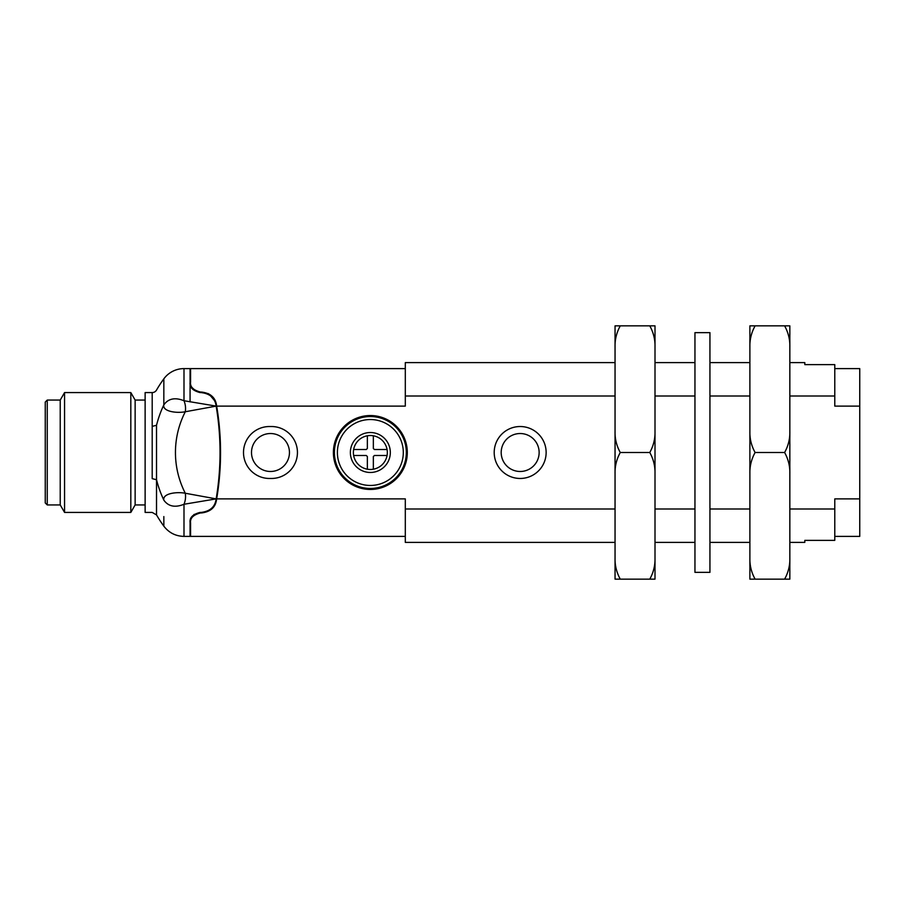 <?xml version="1.0" encoding="UTF-8"?>
<svg xmlns="http://www.w3.org/2000/svg" width="905" height="905" viewBox="0 0 905 905"><rect width="100%" height="100%" fill="white"/><g stroke="black" fill="none" stroke-linecap="round" stroke-linejoin="round"><path stroke-width="1.36" d="M367.351 448.507A4.989 4.989 135 0 0 366.355 449.502L353.64 449.502A16.98 16.98 0 0 1 367.351 435.791L367.351 448.507M387.069 449.502A16.98 16.98 0 0 1 372.351 469.356A16.98 16.98 0 0 1 353.402 453.507A16.98 16.98 0 0 1 370.349 435.52A16.98 16.98 0 0 1 387.069 449.502L374.342 449.502A4.989 4.989 -135 0 0 373.346 448.507L373.346 435.791A16.98 16.98 0 0 0 367.351 435.791M387.069 455.498L374.342 455.498A4.989 4.989 -45 0 1 373.346 456.493L373.346 469.209M367.351 456.493L367.351 469.209A16.98 16.98 0 0 1 353.64 455.498L366.355 455.498A4.989 4.989 45 0 0 367.351 456.493M353.64 455.498A16.98 16.98 0 0 1 353.64 449.502M789.839 542.389L804.817 542.389L804.817 540.364L834.783 540.364L834.783 498.881L859.75 498.881L859.75 536.394L834.783 536.394M834.783 368.606L859.75 368.606L859.75 406.119L834.783 406.119L834.783 364.636L804.817 364.636L804.817 362.611L789.839 362.611M405.304 368.606L190.57 368.606L190.57 382.091C189.959 386.842 193.285 390.179 200.559 392.069L201.623 392.069C210.186 393.155 215.107 397.295 216.386 404.478L216.668 406.119A279.656 279.656 0 0 1 216.668 498.881L405.304 498.881L405.304 508.995L615.049 508.995M192.448 387.917L195.288 390.564M195.582 390.745L200.559 392.069M208.116 393.551L210.729 395.157M214.915 400.146L216.386 404.478M195.65 514.221L200.559 512.931C193.308 514.798 189.982 518.124 190.57 522.909L190.57 536.394L405.304 536.394M214.79 505.081L216.386 500.522C215.13 507.682 210.209 511.823 201.623 512.931L200.559 512.931M190.073 401.899L190.073 382.589C189.496 387.374 192.822 390.711 200.05 392.578L201.215 392.578C209.768 393.652 214.689 397.793 215.978 405.01A14.978 14.978 0 0 1 215.978 405.01A279.656 279.656 0 0 1 216.159 406.119A279.656 279.656 0 0 1 216.159 498.881A279.656 279.656 0 0 1 215.978 499.99C214.711 507.185 209.79 511.325 201.215 512.422L193.942 514.526M201.215 392.578L206.102 393.392M210.526 395.824L214.361 400.383M214.564 400.768L214.892 401.469M201.215 512.422L200.062 512.422C192.844 514.266 189.507 517.592 190.073 522.411L190.073 536.394L183.998 536.394C175.649 536.19 168.93 532.774 163.839 526.156L163.839 516.574M215.978 405.01L216.159 406.119L185.299 411.752C176.509 413.461 162.312 411.447 163.828 404.886L163.839 378.844A24.967 24.967 0 0 1 183.998 368.606L190.073 368.606L190.073 382.589M406.311 452.5A35.951 35.951 0 0 1 370.349 488.451A35.951 35.951 0 0 1 334.398 452.5A35.951 35.951 0 0 1 370.349 416.549A35.951 35.951 0 0 1 406.311 452.5A35.951 35.951 0 0 1 370.349 488.451A35.951 35.951 0 0 1 334.398 452.5A35.951 35.951 0 0 1 370.349 416.549A35.951 35.951 0 0 1 406.311 452.5A35.951 35.951 0 0 1 370.349 488.451A35.951 35.951 0 0 1 334.398 452.5A35.951 35.951 0 0 1 370.349 416.549M216.159 498.881L183.998 504.266C175.061 507.852 168.341 506.472 163.839 500.137C162.425 493.327 177.086 491.607 185.299 493.248L216.159 498.881L215.978 499.99M163.839 500.137L163.839 500.126A111.496 111.496 0 0 1 156.531 479.752L156.52 514.922L156.52 479.718L152.198 478.632L156.52 479.752L156.52 425.282A111.496 111.496 0 0 1 163.828 404.886C168.341 398.539 175.061 397.159 183.998 400.734L216.159 406.119M183.998 368.606L183.998 400.734C185.446 404.252 185.876 407.917 185.299 411.752A89.188 89.188 0 0 0 185.299 493.248C185.876 497.083 185.446 500.748 183.998 504.266L183.998 536.394M156.52 425.282L152.198 426.368L152.198 478.632M163.839 378.844A124.845 124.845 0 0 0 156.52 390.078A4.989 4.989 150 0 1 152.198 392.578L152.198 426.368M152.198 392.578L145.128 392.578L145.128 512.422L152.198 512.422L156.52 514.922A124.845 124.845 0 0 0 163.839 526.156M145.128 504.933L135.139 504.933L135.139 400.067L145.128 400.067M135.139 400.067L130.818 392.578L130.818 512.422L135.139 504.933M47.252 400.067L45.25 402.058L45.25 502.942L47.252 504.933L47.252 400.067L60.228 400.067L64.56 392.578L64.56 512.422L130.818 512.422M60.228 400.067L60.228 504.933L64.56 512.422M45.25 409.037L45.25 495.963M190.073 531.405L190.57 536.394M615.049 362.611L405.304 362.611L405.304 406.119L216.668 406.119M834.783 396.005L789.839 396.005M749.883 396.005L709.939 396.005M694.95 396.005L655.005 396.005M615.049 396.005L405.304 396.005M859.75 406.119L859.75 498.881M655.005 508.995L694.95 508.995M709.939 508.995L749.883 508.995M789.839 508.995L834.783 508.995M615.049 542.389L405.304 542.389L405.304 508.995M216.668 498.881L216.386 500.522M370.349 415.542A36.958 36.958 0 0 1 402.352 470.973A36.958 36.958 0 0 1 338.346 470.973A36.958 36.958 0 0 1 370.349 415.542M520.171 426.527A25.974 25.974 0 0 1 542.661 465.487A25.974 25.974 0 0 1 497.682 465.487A25.974 25.974 0 0 1 520.171 426.527M271.477 426.527A25.974 25.974 0 0 1 297.44 452.5A25.974 25.974 0 0 1 271.477 478.474L269.475 478.474A25.974 25.974 0 0 1 243.502 452.5A25.974 25.974 0 0 1 269.475 426.527L271.477 426.527M520.171 433.529A18.971 18.971 0 0 1 536.597 461.991A18.971 18.971 0 0 1 503.734 461.991A18.971 18.971 0 0 1 520.171 433.529M270.471 433.529A18.971 18.971 0 0 1 286.908 461.991A18.971 18.971 0 0 1 254.045 461.991A18.971 18.971 0 0 1 270.471 433.529M620.276 579.143C616.599 572.526 614.857 565.512 615.049 558.091L615.049 579.143L655.005 579.143L655.005 325.857L615.049 325.857L615.049 346.909C614.857 339.511 616.599 332.497 620.276 325.857M649.779 452.5C653.455 459.14 655.197 466.154 655.005 473.553L655.005 431.447C655.197 438.868 653.455 445.882 649.779 452.5L620.276 452.5C616.599 445.882 614.857 438.868 615.049 431.447L615.049 346.909M655.005 346.909C655.197 339.511 653.455 332.497 649.779 325.857M649.779 579.143C653.455 572.526 655.197 565.512 655.005 558.091M615.049 558.091L615.049 473.553C614.857 466.154 616.599 459.14 620.276 452.5M615.049 431.447L615.049 473.553L615.049 431.447M755.109 579.143C751.433 572.526 749.691 565.512 749.883 558.091L749.883 579.143L789.839 579.143L789.839 325.857L749.883 325.857L749.883 346.909C749.691 339.511 751.433 332.497 755.109 325.857M784.612 452.5C788.289 459.14 790.031 466.154 789.839 473.553L789.839 431.447C790.031 438.868 788.289 445.882 784.612 452.5L755.109 452.5C751.433 445.882 749.691 438.868 749.883 431.447L749.883 346.909M789.839 346.909C790.031 339.511 788.289 332.497 784.612 325.857M784.612 579.143C788.289 572.526 790.031 565.512 789.839 558.091M749.883 558.091L749.883 473.553C749.691 466.154 751.433 459.14 755.109 452.5M749.883 431.447L749.883 473.553L749.883 431.447M709.939 337.452L709.939 572.356L694.95 572.356L694.95 332.644L709.939 332.644L709.939 337.452M370.349 419.535A32.965 32.965 0 0 1 398.89 468.982A32.965 32.965 0 0 1 341.807 468.982A32.965 32.965 0 0 1 370.349 419.535M370.349 432.522A19.978 19.978 0 0 1 387.645 462.489A19.978 19.978 0 0 1 353.052 462.489A19.978 19.978 0 0 1 370.349 432.522M64.56 392.578L130.818 392.578M47.252 504.933L60.228 504.933M655.005 362.611L694.95 362.611M709.939 362.611L749.883 362.611M655.005 542.389L694.95 542.389M709.939 542.389L749.883 542.389"/></g></svg>
